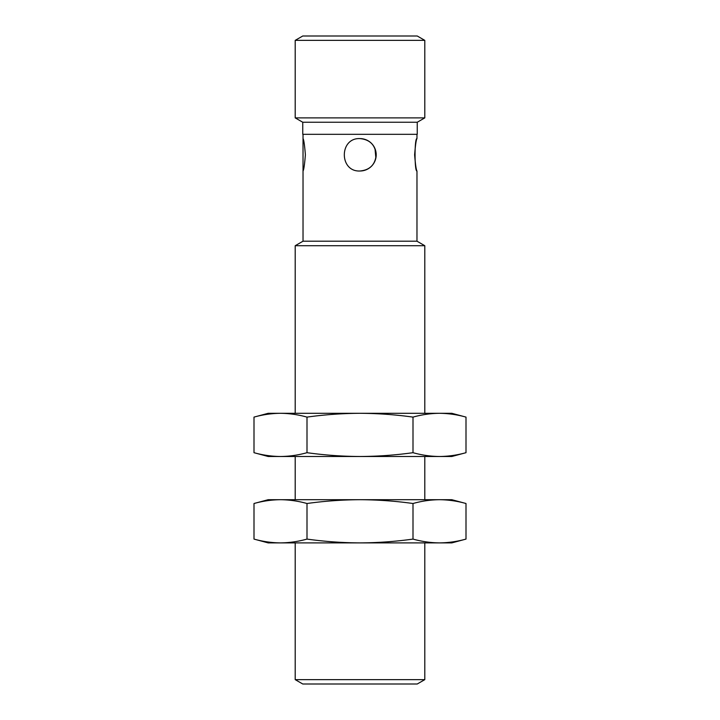 <?xml version="1.0" encoding="UTF-8"?>
<svg xmlns="http://www.w3.org/2000/svg" width="720" height="720" viewBox="0 0 720 720"><rect width="100%" height="100%" fill="white"/><g stroke="black" fill="none" stroke-linecap="round" stroke-linejoin="round"><path stroke-width="1.08" d="M360 171A16.2 16.2 0 0 0 376.2 154.8C375.237 164.655 369.837 170.055 360 171C339.102 172.008 339.093 137.601 360 138.6C369.837 139.554 375.237 144.954 376.2 154.8A16.2 16.2 0 0 0 360 138.6M303.03 170.991C303.804 170.037 304.587 164.646 305.379 154.8C304.587 144.954 303.804 139.563 303.03 138.609L303.03 241.2L416.97 241.2L424.8 245.718L424.8 413.298M416.97 138.609C416.196 139.581 415.422 144.972 414.621 154.8C415.422 164.637 416.205 170.028 416.97 170.991C414.423 171.999 414.423 137.601 416.97 138.609L416.97 134.325M374.994 148.671L375.876 158.004M303.03 241.2L295.2 245.718L424.8 245.718M295.2 542.898L295.2 679.635L424.8 679.635L424.8 542.898M295.2 679.635L302.76 684L417.24 684L424.8 679.635M424.8 40.365L417.24 36L302.76 36L295.2 40.365L424.8 40.365L424.8 117.882L417.24 122.247L302.76 122.247L295.2 117.882L295.2 40.365M302.76 122.247L302.76 134.325L417.24 134.325L417.24 122.247M424.8 117.882L295.2 117.882M253.998 539.091L253.998 503.505C262.791 501.057 271.62 499.788 280.503 499.698C271.62 499.788 262.791 501.057 253.998 503.505L268.2 499.698L280.503 499.698C289.377 499.788 298.206 501.057 306.999 503.505L306.999 539.091C298.206 541.539 289.377 542.808 280.503 542.898C271.62 542.808 262.791 541.539 253.998 539.091C262.791 541.539 271.62 542.808 280.503 542.898L268.2 542.898L253.998 539.091M413.001 503.505C395.415 501.057 377.748 499.788 360 499.698L451.8 499.698L466.002 503.505C457.209 501.057 448.38 499.788 439.497 499.698C430.623 499.788 421.794 501.057 413.001 503.505L413.001 539.091C395.415 541.539 377.748 542.808 360 542.898C342.252 542.808 324.585 541.539 306.999 539.091M280.503 499.698L360 499.698C342.252 499.788 324.585 501.057 306.999 503.505M466.002 503.505L466.002 539.091C457.209 541.539 448.38 542.808 439.497 542.898C430.623 542.808 421.794 541.539 413.001 539.091M466.002 539.091L451.8 542.898L280.503 542.898M253.998 452.691L253.998 417.105C262.791 414.657 271.62 413.388 280.503 413.298C271.62 413.388 262.791 414.657 253.998 417.105L268.2 413.298L280.503 413.298C289.377 413.388 298.206 414.657 306.999 417.105L306.999 452.691C298.206 455.139 289.377 456.408 280.503 456.498C271.62 456.408 262.791 455.139 253.998 452.691C262.791 455.139 271.62 456.408 280.503 456.498L268.2 456.498L253.998 452.691M413.001 417.105C395.415 414.657 377.748 413.388 360 413.298L451.8 413.298L466.002 417.105C457.209 414.657 448.38 413.388 439.497 413.298C430.623 413.388 421.794 414.657 413.001 417.105L413.001 452.691C395.415 455.139 377.748 456.408 360 456.498C342.252 456.408 324.585 455.139 306.999 452.691M280.503 413.298L360 413.298C342.252 413.388 324.585 414.657 306.999 417.105M466.002 417.105L466.002 452.691C457.209 455.139 448.38 456.408 439.497 456.498C430.623 456.408 421.794 455.139 413.001 452.691M466.002 452.691L451.8 456.498L280.503 456.498M303.03 134.325L303.03 138.609M416.97 170.991L416.97 241.2M295.2 245.718L295.2 413.298M295.2 456.498L295.2 499.698M424.8 456.498L424.8 499.698"/></g></svg>
